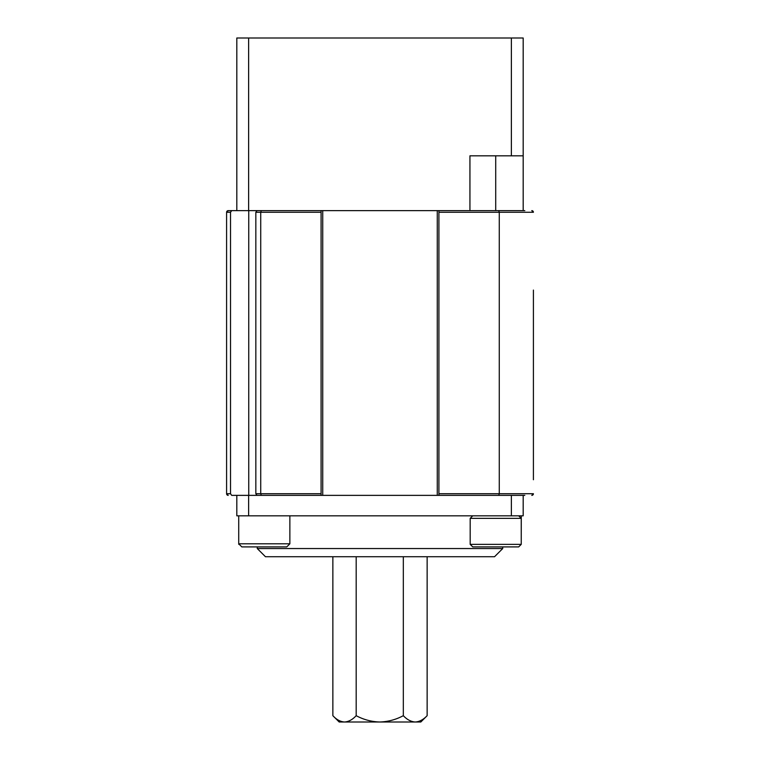 <?xml version="1.0" encoding="UTF-8"?>
<svg xmlns="http://www.w3.org/2000/svg" width="760" height="760" viewBox="0 0 760 760"><rect width="100%" height="100%" fill="white"/><g stroke="black" fill="none" stroke-linecap="round" stroke-linejoin="round"><path stroke-width="1.14" d="M332.861 556.728L332.861 715.683C336.49 719.635 340.375 721.734 344.517 722C348.612 721.762 352.507 719.653 356.183 715.683C363.555 719.644 371.412 721.744 379.753 722C388.075 721.744 395.931 719.644 403.322 715.683C407.027 719.635 410.998 721.734 415.235 722C419.416 721.762 423.387 719.653 427.139 715.683L427.139 556.728M427.139 715.683L420.831 722L339.169 722L332.861 715.683M403.322 715.683L403.322 556.728M356.183 715.683L356.183 556.728M502.731 548.549L494.542 556.728L265.459 556.728L257.269 548.549L502.731 548.549L502.731 546.906M257.269 548.549L257.269 546.906M235.182 210.634L228.228 210.634A1.634 1.634 0 0 0 226.594 212.268L228.228 210.634L231.686 210.634L230.527 212.268L230.527 493.725L231.686 495.368L236.816 495.368L236.816 515.822L523.184 515.822L523.184 495.368L511.375 495.368L511.375 515.822M248.624 515.822L248.624 495.368L511.375 495.368L437.276 495.368L437.276 210.634L524.818 210.634M236.816 495.368L248.624 495.368M533.406 479.74L533.406 290.082M231.686 495.368L235.182 495.368M523.184 495.368L524.818 495.368M321.091 210.634L321.091 212.268L255.835 212.268L256.994 210.634L322.724 210.634L322.724 495.368L437.276 495.368M322.724 495.368L256.994 495.368L255.835 493.725L321.091 493.725L321.091 495.368M231.686 210.634L236.816 210.634L236.816 38L523.184 38L523.184 210.634M322.724 210.634L437.276 210.634M533.406 316.103L533.406 453.72M230.527 212.268L226.594 212.268L226.594 493.725A1.634 1.634 0 0 0 228.228 495.368L226.594 493.725L230.527 493.725M498.703 210.634L499.272 212.268L499.272 493.725L498.703 495.368M533.406 212.268A1.634 1.634 0 0 0 531.772 210.634L533.406 212.268L438.909 212.268L438.909 493.725L533.406 493.725A1.634 1.634 0 0 1 531.772 495.368L533.406 493.725M321.091 212.268L321.091 493.725M261.298 210.634L260.727 212.268L260.727 493.725L261.298 495.368M255.835 212.268L255.835 493.725M438.909 212.268L438.909 210.634L248.624 210.634L248.624 38M438.909 495.368L438.909 493.725M511.375 38L511.375 155.819L523.184 155.819M511.375 155.819L469.936 155.819L469.936 210.634M248.624 210.634L236.816 210.634M521.274 515.822L521.236 543.799M289.864 515.822L289.864 543.799L238.725 543.799L241.832 546.906L239.276 544.359M289.864 543.799L286.748 546.906L241.832 546.906M521.236 544.359L518.681 546.906L472.729 546.906L470.183 544.359L521.236 544.359L521.236 518.367L470.183 518.367L472.729 515.822M495.71 155.819L495.71 210.634M238.725 515.822L238.725 543.799M248.748 210.634L248.748 495.368M470.183 544.359L470.183 518.367M518.681 515.822L521.236 518.367M238.763 544.359L238.763 543.837"/></g></svg>
